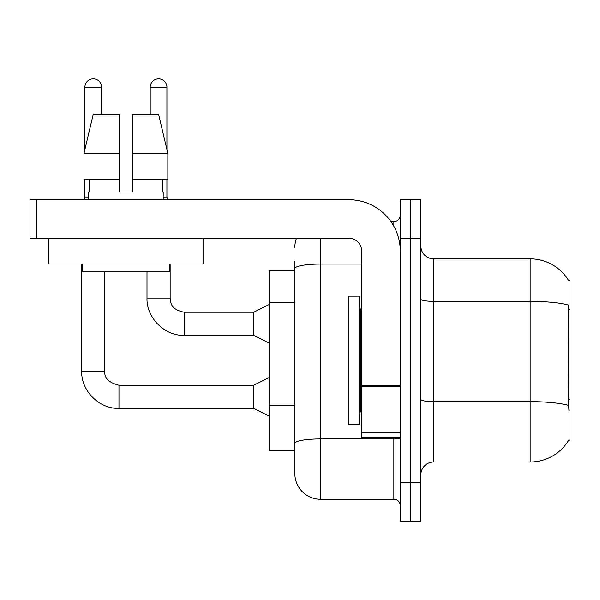 <?xml version="1.0" encoding="UTF-8"?>
<svg xmlns="http://www.w3.org/2000/svg" width="600" height="600" viewBox="0 0 600 600"><rect width="100%" height="100%" fill="white"/><g stroke="black" fill="none" stroke-linecap="round" stroke-linejoin="round"><path stroke-width="0.9" d="M568.965 410.572L568.14 399.397L568.32 305.032A45 7.815 180 0 0 530.145 301.358L530.145 258.855A45 45 0 0 1 568.83 280.875A45 45 0 0 0 530.145 258.855A45 45 0 0 1 568.732 280.718L570 280.718L570 440.145L568.732 440.145L568.965 439.763A45 45 0 0 1 530.145 462L433.717 462A12.855 12.855 0 0 0 420.855 474.855M294.855 270.428L269.145 270.428L269.145 450.428L294.855 450.428L294.855 473.572L294.855 270.428M410.572 482.572L410.572 521.145L420.855 521.145L420.855 482.572L410.572 482.572L410.572 521.145L400.283 521.145L400.283 482.572L410.572 482.572L410.572 238.282L410.572 482.572M400.283 482.572L400.283 199.718L410.572 199.718L410.572 238.282L410.572 199.718L420.855 199.718L420.855 482.572M568.732 280.718A45 45 0 0 0 530.145 258.855L433.717 258.855A12.855 12.855 0 0 1 420.855 246A12.855 12.855 0 0 0 433.717 258.855L433.717 462M320.572 238.282L320.572 499.283L393.855 499.283L393.855 437.572M390.93 221.572L393.855 221.572A6.428 6.428 0 0 0 400.283 215.145A6.428 6.428 0 0 1 393.855 221.572A6.428 6.428 0 0 0 400.283 215.145M294.855 293.303L294.855 261.428M294.855 459.428L294.855 414.158M400.283 505.717A6.428 6.428 0 0 0 393.855 499.283M294.855 247.282A25.718 25.718 0 0 1 296.483 238.282A25.718 25.718 0 0 0 294.855 247.282A25.718 25.718 0 0 1 296.483 238.282M320.572 499.283A25.718 25.718 0 0 1 294.855 473.572M119.483 153.428L119.483 179.145L119.483 153.428L119.483 179.145L83.977 179.145L83.977 153.428L93.113 114.855L119.483 114.855L119.483 153.428L83.977 153.428L84.9 149.512L84.9 87.218A8.355 8.355 0 0 1 93.255 78.855A8.355 8.355 0 0 1 101.618 87.218L101.618 114.855M269.145 416.1L253.718 408.382L253.718 385.245L269.145 377.528M81.683 264L81.683 371.1L104.828 371.1L104.828 271.718M84.9 179.145L84.9 197.017L88.627 197.017M150.218 114.855L150.218 87.218A8.355 8.355 0 0 1 158.572 78.855A8.355 8.355 0 0 1 166.928 87.218L166.928 149.512L167.85 153.428L167.85 179.145L132.345 179.145L132.345 114.855L158.722 114.855L167.85 153.428L132.345 153.428M269.145 343.072L253.718 335.355L253.718 312.218L269.145 304.5M147 271.718L147 298.072L170.145 298.072L170.145 264M163.2 197.017L166.928 197.017L167.602 199.718M166.928 179.145L166.928 197.017M348.855 360.428L348.855 424.717L359.145 424.717L359.145 296.145L348.855 296.145L348.855 360.428M400.283 437.572L361.718 437.572L361.718 385.582L400.283 385.582L400.283 251.145A51.427 51.427 0 0 0 348.855 199.718L36.428 199.718L36.428 238.282L348.855 238.282A12.855 12.855 0 0 1 361.718 251.145L361.718 385.582M36.428 238.282L30 238.282L30 199.718L36.428 199.718M203.055 238.282L203.055 264L48.773 264L48.773 238.282M132.345 192L119.483 192L132.345 192L119.483 192L132.345 192L132.345 179.145M88.627 192L89.19 192L88.627 192L88.627 199.718M163.2 192L162.645 192L163.2 192L163.2 199.718M162.645 179.145L162.645 192M119.483 179.145L119.483 192M89.19 192L89.19 179.145M82.2 264L82.2 271.718L169.627 271.718L169.627 264M167.85 179.145L167.85 153.428L158.722 114.855M93.113 114.855L83.977 153.428M570 399.397L568.14 399.397M570 309.397L568.14 309.397M294.855 302.303L269.145 302.303M294.855 405.158L269.145 405.158M530.145 462L530.145 301.358L433.717 301.358A12.855 2.235 -0 0 1 420.855 299.123M568.455 405.36A45 7.815 180 0 0 530.145 401.64L433.717 401.64A12.855 2.235 0 0 1 420.855 399.405M420.855 238.282L400.283 238.282M400.283 437.812A6.428 1.117 0 0 1 393.855 438.93L320.572 438.93A25.718 4.463 180 0 0 294.855 443.393M294.855 268.538A25.718 4.463 180 0 1 320.572 264.067L361.718 264.067M393.855 226.245L393.855 221.572M253.718 408.382L118.972 408.382C99.285 409.088 80.985 390.78 81.683 371.1C80.985 390.78 99.285 409.088 118.972 408.382C99.285 409.088 80.985 390.78 81.683 371.1C80.985 390.78 99.285 409.088 118.972 408.382L118.972 385.245C108.765 382.673 104.047 377.962 104.828 371.1C104.047 377.962 108.765 382.673 118.972 385.245C108.765 382.673 104.047 377.962 104.828 371.1C104.047 377.962 108.765 382.673 118.972 385.245C108.765 382.673 104.047 377.962 104.828 371.1M84.9 87.218L101.618 87.218M253.718 335.355L184.282 335.355C164.602 336.06 146.295 317.752 147 298.072C146.295 317.752 164.602 336.06 184.282 335.355C164.602 336.06 146.295 317.752 147 298.072C146.295 317.752 164.602 336.06 184.282 335.355L184.282 312.218L253.718 312.218M150.218 87.218L166.928 87.218M359.145 307.718L360.428 309L360.428 411.855L361.718 411.855M400.283 386.7L361.718 386.7M361.718 432.263L400.283 432.263M253.718 385.245L118.972 385.245M81.683 371.1C80.985 390.78 99.285 409.088 118.972 408.382M84.9 197.017L84.225 199.718M170.145 298.072C170.925 302.565 170.1 309.397 184.282 312.218M360.428 309L361.718 309M360.428 411.855L359.145 413.145"/></g></svg>
